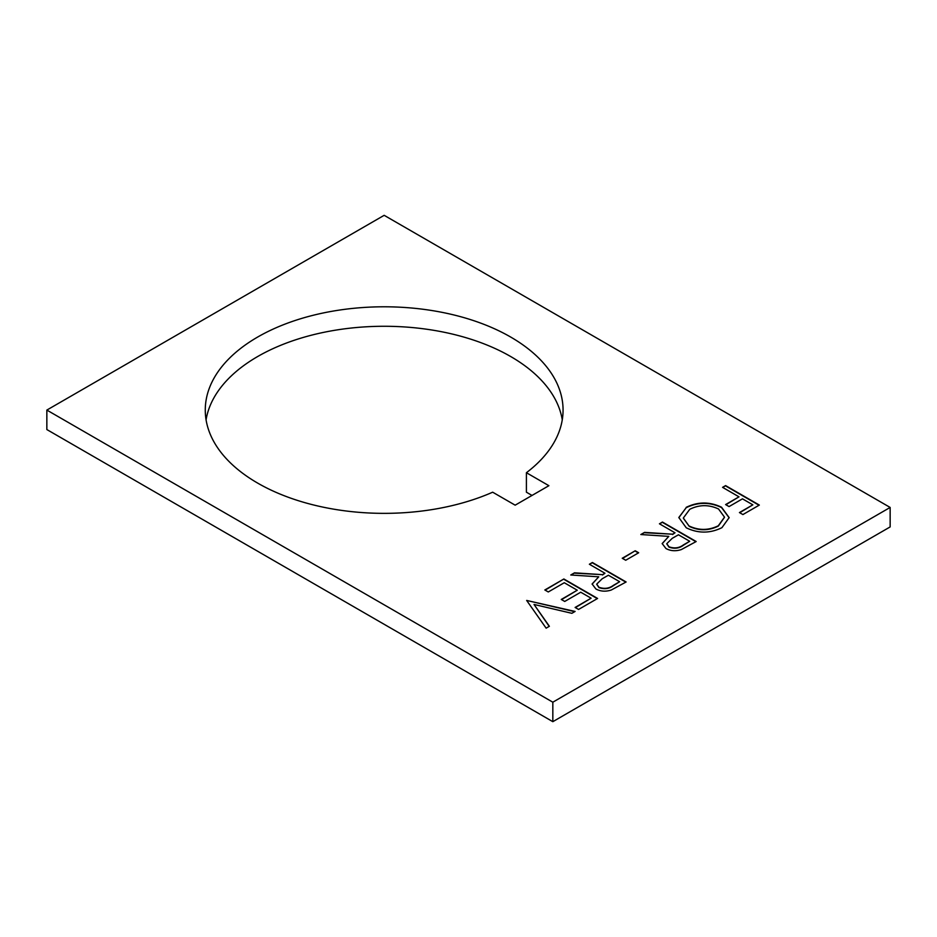<?xml version="1.0" encoding="UTF-8"?>
<svg xmlns="http://www.w3.org/2000/svg" width="937" height="937" viewBox="0 0 937 937"><rect width="100%" height="100%" fill="white"/><g stroke="black" fill="none" stroke-linecap="round" stroke-linejoin="round"><path stroke-width="1.41" d="M510.665 337.039A178.897 103.281 0 0 0 315.71 314.656A178.897 103.281 0 0 0 205.273 410.078A178.897 103.281 0 0 0 257.675 483.105A178.897 103.281 0 0 0 492.675 492.194L515.163 505.172L548.895 485.694L526.407 472.716A178.897 103.281 0 0 0 563.067 410.078A178.897 103.281 0 0 0 510.665 337.039M562.259 419.811A178.897 103.281 0 0 0 510.665 356.517A178.897 103.281 0 0 0 323.593 332.377A178.897 103.281 0 0 0 206.081 419.811M659.437 523.806L662.459 522.05L696.191 541.527L681.34 549.574C675.788 551.378 670.669 551.038 665.984 548.555L662.166 543.554L668.795 536.374L640.838 534.535L644.574 532.38L672.543 534.207L675.003 532.79L659.437 523.806M544.83 589.97L563.863 578.984L597.595 598.462L578.562 609.448L575.107 607.445L591.106 598.204L580.729 592.219L564.718 601.449L561.263 599.457L577.262 590.216L564.285 582.732L548.286 591.961L544.83 589.97M526.664 600.453L575.107 611.439L571.863 613.313L534.031 604.459L549.375 626.291L546.13 628.165L526.664 600.453M552.83 702.2L890.15 507.444L384.17 215.323L46.85 410.078L552.83 702.2L552.83 721.677L890.15 526.922L890.15 507.444M589.373 564.25L592.395 562.505L626.127 581.982L611.275 590.017C605.724 591.821 600.605 591.481 595.92 588.998L592.102 583.997L598.743 576.817L570.774 574.99L574.522 572.823L602.479 574.662L604.939 573.245L589.373 564.25M622.238 558.253L635.216 550.769L638.671 552.76L625.705 560.256L622.238 558.253M686.189 507.35C697.936 501.635 709.731 501.6 721.56 507.233L729.162 517.622L721.923 527.672C710.082 533.504 698.194 533.551 686.259 527.8L678.821 517.517L686.189 507.69C697.936 501.974 709.731 501.927 721.56 507.573L721.56 507.233M722.568 487.345L725.601 485.6L759.333 505.078L742.9 514.565L739.434 512.562L752.844 504.832L742.467 498.835L729.056 506.577L725.601 504.574L739 496.833L722.568 487.345M532.017 495.439L526.407 492.194L526.407 472.716M552.83 721.677L46.85 429.556L46.85 410.078M527.098 600.535L574.697 611.674M549.211 626.396L534.031 604.459M545.111 590.134L563.863 578.984M563.863 579.312L597.302 598.626M575.388 607.609L591.106 598.204M561.544 599.621L577.262 590.216M589.654 564.414L592.395 562.505M592.395 562.832L625.846 582.146M592.114 584.161L598.743 576.817M571.289 575.025L574.522 572.823M574.522 573.151L602.479 574.662M602.479 574.99L604.939 573.245M596.717 584.301L598.954 587.593C604.342 589.478 609.132 588.858 613.325 585.707L619.65 581.725L608.406 575.236L602.175 578.773L596.705 584.138L598.954 587.265C604.342 589.15 609.132 588.53 613.325 585.379L619.65 581.725M622.531 558.429L635.216 550.769M635.216 551.097L638.39 552.935M659.718 523.97L662.459 522.05M662.459 522.389L695.91 541.691M662.166 543.718L668.795 536.374M641.353 534.57L644.574 532.38M644.574 532.708L672.543 534.207M672.543 534.535L675.003 532.79M666.769 543.858L669.018 547.138C674.406 549.035 679.196 548.403 683.378 545.264L689.702 541.281L678.458 534.793L672.239 538.33L666.769 543.694L669.018 546.81C674.406 548.707 679.196 548.075 683.378 544.936L689.702 541.281M721.56 507.573L729.162 517.786M678.821 517.681L686.189 507.69M683.331 518.173L689.292 526.395C699.014 530.928 708.688 530.834 718.316 526.09L724.5 517.318M689.292 526.067C699.014 530.6 708.688 530.494 718.316 525.762L724.5 517.154L718.538 508.99C708.876 504.481 699.283 504.574 689.773 509.283L683.331 518.009L689.292 526.395M722.86 487.509L725.601 485.6M725.601 485.928L759.04 505.242M739.726 512.726L752.844 504.832M725.882 504.738L739 496.833"/></g></svg>
